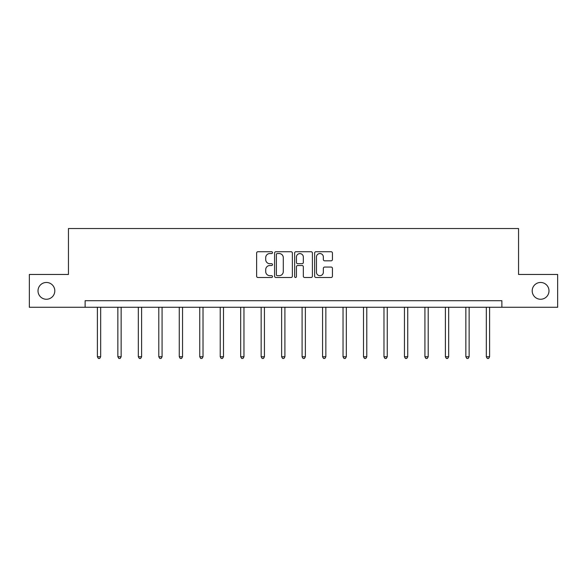 <?xml version="1.0" encoding="UTF-8"?>
<svg xmlns="http://www.w3.org/2000/svg" width="587" height="587" viewBox="0 0 587 587"><rect width="100%" height="100%" fill="white"/><g stroke="black" fill="none" stroke-linecap="round" stroke-linejoin="round"><path stroke-width="0.88" d="M272.507 252.637A0.903 0.903 0 0 0 271.605 251.735L257.92 251.735A1.291 1.291 0 0 0 256.629 253.026L256.629 276.213A1.291 1.291 0 0 0 257.92 277.497L271.605 277.497A0.903 0.903 0 0 0 272.507 276.594A0.903 0.903 0 0 0 271.605 275.692L269.829 275.692A4.124 4.124 0 0 1 265.713 271.576L265.713 269.638A4.124 4.124 0 0 1 269.829 265.522L271.605 265.522A0.903 0.903 0 0 0 272.507 264.62A0.903 0.903 0 0 0 271.605 263.717L269.829 263.717A4.124 4.124 0 0 1 265.713 259.593L265.713 257.664A4.124 4.124 0 0 1 269.829 253.54L271.605 253.54A0.903 0.903 0 0 0 272.507 252.637M532.196 290.866A8.401 8.401 0 0 0 540.59 299.26A8.401 8.401 0 0 0 548.992 290.866A8.401 8.401 0 0 0 540.59 282.464A8.401 8.401 0 0 0 532.196 290.866M38.008 290.866A8.401 8.401 0 0 0 46.41 299.26A8.401 8.401 0 0 0 54.804 290.866A8.401 8.401 0 0 0 46.41 282.464A8.401 8.401 0 0 0 38.008 290.866M331.141 260.819A1.291 1.291 0 0 0 332.433 259.527L332.433 253.026A1.291 1.291 0 0 0 331.141 251.735L315.945 251.735A1.291 1.291 0 0 0 314.654 253.026L314.654 276.213A1.291 1.291 0 0 0 315.945 277.497L331.141 277.497A1.291 1.291 0 0 0 332.433 276.213L332.433 268.354A1.291 1.291 0 0 0 331.141 267.063L324.64 267.063A1.291 1.291 0 0 0 323.349 268.354L323.349 272.251A3.449 3.449 0 0 1 319.908 275.692A3.449 3.449 0 0 1 316.459 272.251L316.459 256.989A3.449 3.449 0 0 1 319.908 253.54A3.449 3.449 0 0 1 323.349 256.989L323.349 259.527A1.291 1.291 0 0 0 324.64 260.819L331.141 260.819M85.122 307.265L29.35 307.265L29.35 274.459L68.452 274.459L68.452 228.534L518.548 228.534L518.548 274.459L557.65 274.459L557.65 307.265L501.878 307.265L501.878 300.705L85.122 300.705L85.122 307.265L501.878 307.265M292.37 253.026A1.291 1.291 0 0 0 291.086 251.735L275.883 251.735A1.291 1.291 0 0 0 274.599 253.026L274.599 276.213A1.291 1.291 0 0 0 275.883 277.497L291.086 277.497A1.291 1.291 0 0 0 292.37 276.213L292.37 253.026M295.914 251.735L311.117 251.735A1.291 1.291 0 0 1 312.401 253.026L312.401 276.213A1.291 1.291 0 0 1 311.117 277.497L304.609 277.497A1.291 1.291 0 0 1 303.325 276.213L303.325 266.806A1.291 1.291 0 0 0 302.034 265.522L297.719 265.522A1.291 1.291 0 0 0 296.428 266.806L296.428 276.594A0.903 0.903 0 0 1 295.525 277.497A0.903 0.903 0 0 1 294.63 276.594L294.63 253.026A1.291 1.291 0 0 1 295.914 251.735M277.306 253.54A0.903 0.903 0 0 0 276.404 254.442L276.404 274.797A0.903 0.903 0 0 0 277.306 275.692L279.17 275.692A4.124 4.124 0 0 0 283.294 271.576L283.294 257.664A4.124 4.124 0 0 0 279.17 253.54L277.306 253.54M303.325 257.047A3.449 3.449 0 0 0 299.876 253.606A3.449 3.449 0 0 0 296.428 257.047L296.428 262.426A1.291 1.291 0 0 0 297.719 263.717L302.034 263.717A1.291 1.291 0 0 0 303.325 262.426L303.325 257.047M97.391 307.265L97.391 356.764L100.67 356.764L100.67 307.265M100.67 356.764L99.687 358.466L98.374 358.466L97.391 356.764M117.862 307.265L117.862 356.764L121.142 356.764L121.142 307.265M121.142 356.764L120.159 358.466L118.845 358.466L117.862 356.764M138.327 307.265L138.327 356.764L141.614 356.764L141.614 307.265M141.614 356.764L140.623 358.466L139.317 358.466L138.327 356.764M158.798 307.265L158.798 356.764L162.078 356.764L162.078 307.265M162.078 356.764L161.095 358.466L159.781 358.466L158.798 356.764M179.27 307.265L179.27 356.764L182.55 356.764L182.55 307.265M182.55 356.764L181.566 358.466L180.253 358.466L179.27 356.764M199.741 307.265L199.741 356.764L203.021 356.764L203.021 307.265M203.021 356.764L202.038 358.466L200.725 358.466L199.741 356.764M220.213 307.265L220.213 356.764L223.493 356.764L223.493 307.265M223.493 356.764L222.51 358.466L221.196 358.466L220.213 356.764M240.685 307.265L240.685 356.764L243.965 356.764L243.965 307.265M243.965 356.764L242.981 358.466L241.668 358.466L240.685 356.764M261.156 307.265L261.156 356.764L264.436 356.764L264.436 307.265M264.436 356.764L263.453 358.466L262.14 358.466L261.156 356.764M281.628 307.265L281.628 356.764L284.908 356.764L284.908 307.265M284.908 356.764L283.917 358.466L282.611 358.466L281.628 356.764M302.092 307.265L302.092 356.764L305.372 356.764L305.372 307.265M305.372 356.764L304.389 358.466L303.083 358.466L302.092 356.764M322.564 307.265L322.564 356.764L325.844 356.764L325.844 307.265M325.844 356.764L324.86 358.466L323.547 358.466L322.564 356.764M343.035 307.265L343.035 356.764L346.315 356.764L346.315 307.265M346.315 356.764L345.332 358.466L344.019 358.466L343.035 356.764M363.507 307.265L363.507 356.764L366.787 356.764L366.787 307.265M366.787 356.764L365.804 358.466L364.49 358.466L363.507 356.764M383.979 307.265L383.979 356.764L387.259 356.764L387.259 307.265M387.259 356.764L386.275 358.466L384.962 358.466L383.979 356.764M404.45 307.265L404.45 356.764L407.73 356.764L407.73 307.265M407.73 356.764L406.747 358.466L405.434 358.466L404.45 356.764M424.922 307.265L424.922 356.764L428.202 356.764L428.202 307.265M428.202 356.764L427.219 358.466L425.905 358.466L424.922 356.764M445.386 307.265L445.386 356.764L448.673 356.764L448.673 307.265M448.673 356.764L447.683 358.466L446.377 358.466L445.386 356.764M465.858 307.265L465.858 356.764L469.138 356.764L469.138 307.265M469.138 356.764L468.155 358.466L466.841 358.466L465.858 356.764M486.329 307.265L486.329 356.764L489.609 356.764L489.609 307.265M489.609 356.764L488.626 358.466L487.313 358.466L486.329 356.764"/></g></svg>
